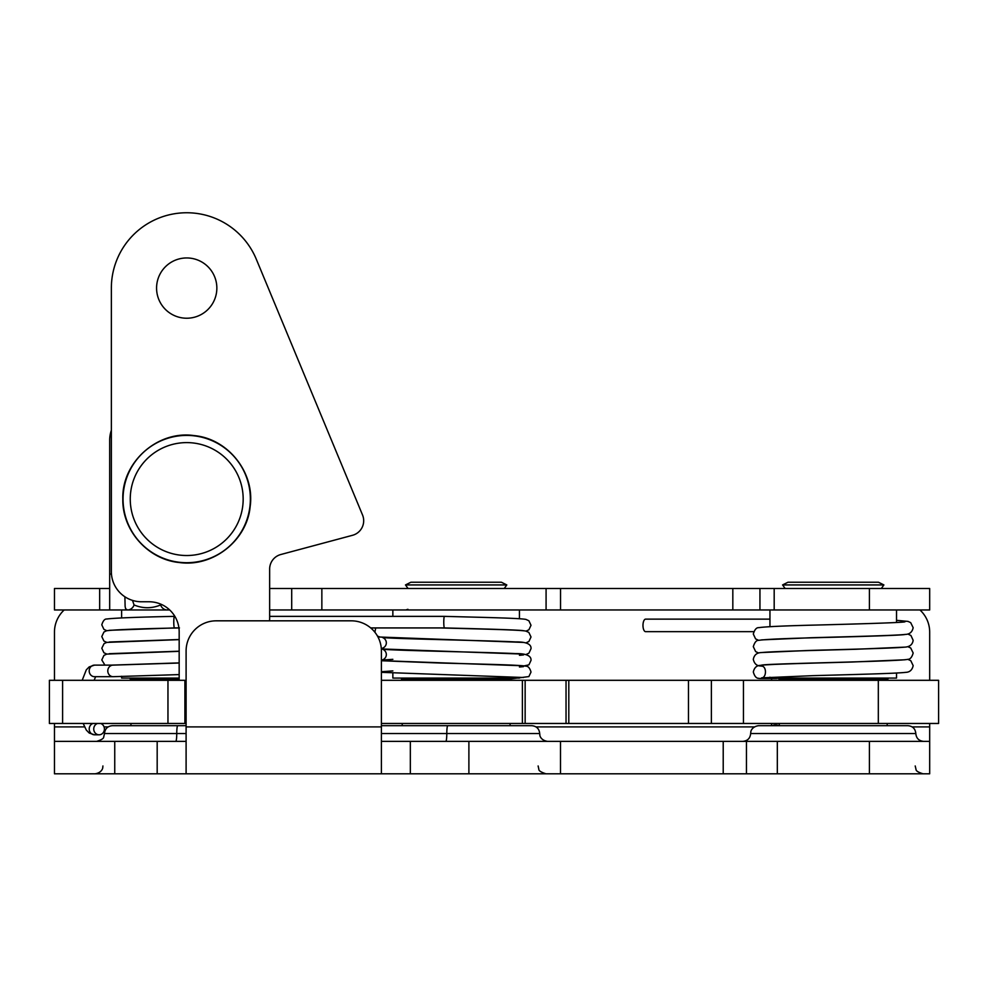 <?xml version="1.0" encoding="UTF-8"?>
<svg xmlns="http://www.w3.org/2000/svg" width="988" height="988" viewBox="0 0 988 988"><rect width="100%" height="100%" fill="white"/><g stroke="black" fill="none" stroke-linecap="round" stroke-linejoin="round"><path stroke-width="1.48" d="M381.405 723.463L938.6 723.463L938.6 680.312L381.405 680.312M184.904 723.463L184.904 680.312L49.4 680.312L49.4 723.463L186.102 723.463M833.242 584.933L883.902 584.933L878.505 582.241L787.967 582.241L782.57 584.933L833.242 584.933M779.285 723.463L779.285 725.698L887.187 725.698L887.187 723.463M888.385 678.077L887.187 680.312M769.948 677.188L769.948 678.077L896.524 678.077L896.524 673.013M896.524 622.489L896.524 609.966M405.488 584.933L506.807 584.933L501.41 582.241L410.885 582.241L405.488 584.933L408.081 588.515M402.202 723.463L402.202 725.698L510.092 725.698L510.092 723.463M400.992 678.077L402.202 680.312M392.854 673.112L392.854 678.077L519.441 678.077M392.854 616.364L392.854 609.966M130.959 723.463L130.959 725.698L186.102 725.698L112.323 725.698C107.569 726.168 104.963 728.774 104.493 733.541L176.753 733.541A7.83 0.976 -90 0 1 177.741 725.698M129.749 678.077L130.959 680.312M121.61 676.274L121.61 678.077L179.174 678.077M168.837 609.188L167.281 609.966L169.701 609.966L167.281 609.966A7.534 7.052 -90 0 1 160.636 604.952L161.242 604.347M167.281 609.966L121.61 609.966L121.61 617.908M560.505 741.37L560.505 773.802L468.892 773.802L468.892 741.37L929.683 741.37L929.683 773.802L869.403 773.802L869.403 741.37M381.405 773.802L186.102 773.802L186.102 726.909L381.405 726.909L381.405 773.802L468.892 773.802M114.744 773.802L54.464 773.802L54.464 741.37L114.744 741.37L114.744 773.802L186.102 773.802M777.321 741.37L777.321 773.802L869.403 773.802M777.321 773.802L746.446 773.802L746.446 741.37M560.505 773.802L746.446 773.802M114.744 741.37L186.102 741.37M381.405 741.37L468.892 741.37M381.405 726.909L381.405 650.956A30.134 30.134 0 0 0 351.271 620.822L216.249 620.822A30.134 30.134 0 0 0 186.102 650.956L186.102 726.909M64.195 609.966A30.134 30.134 0 0 0 54.464 632.147L54.464 680.312M54.464 723.463L54.464 773.802M912.159 726.909L929.683 726.909L929.683 723.463M929.683 680.312L929.683 632.147A30.134 30.134 0 0 0 919.939 609.966M929.683 726.909L929.683 741.37M915.814 733.541L750.658 733.541L750.855 731.762C750.645 732.306 751.189 726.81 758.488 725.698L907.984 725.698C912.739 726.168 915.345 728.774 915.814 733.541C916.284 738.295 918.889 740.901 923.657 741.37M381.405 725.698L531.853 725.698C536.608 726.168 539.226 728.774 539.695 733.541L539.893 735.307C539.67 734.763 540.226 740.259 547.525 741.37M157.178 773.802L157.178 741.37M410.341 773.802L410.341 741.37M100.615 723.463A5.792 5.36 -90 0 1 99.084 734.8A5.792 5.36 -90 0 1 97.553 723.463M113.015 665.122A5.792 5.36 90 0 0 107.791 670.914A5.792 5.36 90 0 0 113.521 676.681L179.174 674.594M82.189 680.312L86.302 669.852L89.167 666.912L94.552 665.122L113.04 665.122M178.914 627.936L174.456 627.936A5.792 0.679 -90 0 1 173.777 622.144A5.792 0.679 -90 0 1 174.456 616.364L174.851 616.364M526.036 642.83L528.926 641.459L531.013 636.976L528.827 632.406L525.863 631.097C520.343 629.838 479.6 629.01 439.635 627.923L444.439 627.936A5.792 0.679 -90 0 1 443.773 622.144A5.792 0.679 -90 0 1 444.439 616.364L269.65 616.364M444.452 616.364A5.792 0.679 -90 0 1 444.464 616.364C483.391 617.414 520.713 618.167 526.024 619.439L528.889 620.773L531.013 625.281L528.913 629.764L526.048 631.134M439.697 627.936L370.71 627.936M124.896 596.777L125.118 606.459L125.624 608.744L127.415 609.966A7.534 7.052 -90 0 0 134.059 604.952C142.927 608.633 151.782 608.633 160.636 604.952M132.503 600.395L134.059 604.952M127.415 609.966L109.68 609.966L109.68 440.228A30.134 30.134 0 0 1 111.36 430.286M99.665 609.966L54.464 609.966L54.464 588.515L99.665 588.515L99.665 609.966L109.68 609.966M929.683 609.966L869.403 609.966L869.403 588.515L929.683 588.515L929.683 609.966M269.65 588.515L774.184 588.515L774.184 609.966L869.403 609.966M774.184 609.966L759.945 609.966L759.945 588.515M560.542 588.515L560.542 609.966L759.945 609.966M560.542 609.966L546.08 609.966L546.08 588.515M321.853 588.515L321.853 609.966L546.08 609.966M321.853 609.966L291.707 609.966L291.707 588.515M269.65 609.966L291.707 609.966M774.184 588.515L869.403 588.515M99.665 588.515L109.68 588.515M54.464 588.515L54.464 609.966M772.344 725.698A6.274 6.224 90 0 1 777.914 725.698M761.649 666.159A6.274 6.224 -90 0 0 760.13 665.961M758.438 678.262A6.274 6.224 -90 0 0 763.267 677.645M760.686 665.986L760.488 665.974C756.709 665.9 754.301 663.689 753.301 659.329C754.202 654.883 756.919 652.636 761.476 652.574C771.64 651.425 817.249 650.376 855.867 649.264L904.971 647.128M769.948 619.13L645.621 619.13A6.274 2.643 90 0 0 642.978 625.392A6.274 2.643 90 0 0 645.621 631.665L753.77 631.665M179.174 680.312L179.174 631.912A30.134 30.134 0 0 0 149.04 601.766L141.506 601.766A30.134 30.134 0 0 1 111.36 571.632L111.36 288.088A75.347 75.347 0 0 1 256.287 259.189L362.534 514.97A15.067 15.067 0 0 1 352.518 535.298L280.814 554.515A15.067 15.067 0 0 0 269.65 569.063L269.65 618.525A15.067 15.067 0 0 1 269.477 620.822M186.707 257.954A30.134 30.134 0 0 1 212.815 303.155A30.134 30.134 0 0 1 160.612 303.155A30.134 30.134 0 0 1 186.707 257.954M186.102 723.389A18.834 18.834 0 0 1 184.904 722.314M878.32 680.312L878.32 723.463M743.458 723.463L743.458 680.312M62.602 723.463L62.602 680.312M167.96 680.312L167.96 723.463M566.038 680.312L566.038 723.463M568.804 723.463L568.804 680.312M688.475 723.463L688.475 680.312M522.38 680.312L522.38 723.463M525.147 723.463L525.147 680.312M778.087 678.077L779.285 679.287L887.187 679.287M402.202 679.287L510.092 679.287L511.302 678.077M130.959 679.287L179.174 679.287M54.464 726.909L84.486 726.909M104.073 726.909L108.149 726.909M536.027 726.909L754.313 726.909M381.405 733.541L446.798 733.541A7.83 0.976 -90 0 1 447.774 725.698M445.823 741.37A7.83 0.976 90 0 0 446.798 733.541L539.695 733.541M175.778 741.37A7.83 0.976 -90 0 0 176.753 733.541L186.102 733.541M723.216 773.802L723.216 741.37M99.084 734.8L94.552 734.8A5.792 5.36 -90 0 1 93.02 723.463M94.552 665.122A5.792 5.36 90 0 0 89.192 670.914A5.792 5.36 90 0 0 94.552 676.694L113.151 676.694M109.68 574.04L111.459 574.04M732.824 609.966L732.824 588.515M775.123 725.031L776.012 725.031A6.274 6.224 90 0 1 778.791 725.698M760.13 678.497L776.012 678.497A6.274 6.224 -90 0 0 778.235 678.089M123.055 499.064A63.652 63.652 0 0 0 218.533 554.182A63.652 63.652 0 0 0 218.533 443.933A63.652 63.652 0 0 0 123.055 499.064M130.255 499.064A56.452 56.452 0 0 1 214.939 450.17A56.452 56.452 0 0 1 214.939 547.957A56.452 56.452 0 0 1 130.255 499.064M711.385 723.463L711.385 680.312M881.296 588.515L883.902 584.933M785.176 588.515L782.57 584.933M779.285 679.287L779.285 680.312M769.948 626.664L769.948 609.966M504.213 588.515L506.807 584.933M510.092 679.287L510.092 680.312M407.921 609.287L405.821 609.966M519.441 618.747L519.441 609.966M538.127 765.959L538.843 769.244C538.621 770.665 540.992 772.184 545.956 773.802M102.925 765.959L102.727 767.738C102.95 767.194 102.394 772.69 95.095 773.802M915.209 765.959L916.012 769.405C915.962 770.899 918.309 772.357 923.051 773.802M750.658 733.541C750.188 738.295 747.583 740.901 742.828 741.37M104.493 733.541L103.715 736.925C103.789 738.419 101.431 739.901 96.651 741.37M94.552 734.8L89.241 733.059L86.327 730.095L83.177 723.463M94.095 680.312L95.651 676.694M179.47 627.936C139.098 628.739 114.793 629.689 106.556 630.752L103.95 631.999L101.789 636.544L103.913 641.051L106.79 642.398M106.803 630.702L103.925 629.368L101.789 624.848C103.036 620.785 104.691 618.846 106.753 619.007C114.41 618.019 136.974 617.142 174.456 616.364M112.854 665.134L179.174 663.022M104.938 665.122L101.801 659.935L103.925 655.415L106.79 654.093L179.174 651.327M109.298 630.307L174.468 627.936M109.31 642.002L179.174 639.52M106.803 654.081L103.888 652.722L101.801 648.239L104.073 643.608L106.766 642.398L179.174 639.631M109.31 653.686L179.174 651.203M111.755 665.122L179.174 662.899M392.854 670.901L382.294 671.655M382.294 660.774L439.586 663.01C479.513 664.084 520.268 664.912 525.838 666.171C528.135 666.097 529.864 668.061 531.013 672.062L528.876 676.582L510.129 678.978M519.441 666.912L528.938 664.838L531.013 660.367C531.322 656.687 528.074 653.426 515.551 653.599C485.516 652.129 384.863 650.376 382.307 649.091C387.617 651.067 387.728 658.008 382.307 659.959M374.872 632.221L375.736 627.936M523.467 630.727C521.491 629.998 482.058 628.837 444.452 627.936M378.219 637.482L379.738 636.976M523.492 642.422L380.01 637.038L377.465 636.074M526.036 654.525L528.926 653.154L531.025 648.671C531.346 644.991 528.049 641.731 515.563 641.916C485.54 640.434 384.95 638.68 382.307 637.396C387.617 639.384 387.728 646.325 382.319 648.264L382.344 648.264M523.492 654.118L381.331 648.943M381.405 660.095L392.854 659.329M519.441 655.316L523.492 654.933M523.442 665.801L381.405 660.651M381.405 672.334L523.467 677.496M523.479 666.628L519.441 667.011M771.406 725.698L771.69 723.463M771.714 680.312L771.505 678.497M904.971 659.786L850.73 662.071C811.679 663.17 768.701 664.183 760.414 665.356C756.672 665.443 754.301 667.653 753.313 671.988C754.523 676.274 756.351 678.398 758.809 678.361M761.526 639.891L811.148 637.729C849.853 636.63 895.227 635.58 905.144 634.432C909.565 634.37 912.233 632.122 913.159 627.689L910.689 622.65L908.046 621.403L896.524 620.328M907.824 634.012L910.936 635.506L913.159 640.335C912.492 644.719 909.553 646.992 904.366 647.165C893.189 648.301 846.778 649.363 808.579 650.462L761.538 652.549M761.501 666.122C766.799 665.912 766.725 677.953 761.513 677.867L812.778 675.669C851.767 674.557 896.425 673.52 905.576 672.359C909.664 672.285 912.196 670.062 913.171 665.653L910.8 660.713L907.836 659.329M758.648 640.348L755.573 638.878L753.301 634.012C754.647 629.603 756.462 627.491 758.735 627.664C765.465 626.676 784.694 625.812 816.421 625.046C856.621 623.996 902.822 622.662 904.959 621.81L904.922 621.823M758.648 653.006L755.659 651.611L753.301 646.671C754.647 642.262 756.462 640.15 758.735 640.323C765.465 639.335 784.694 638.47 816.421 637.705C856.621 636.655 902.834 635.321 904.959 634.469L904.922 634.481M761.513 665.208C762.847 663.566 897.598 661.651 907.713 659.354C910.146 659.391 911.973 657.267 913.171 652.994L910.701 647.967L907.824 646.671M122.821 499.064C121.648 462.211 157.672 430.175 194.093 435.597C228.092 438.623 255.028 472.721 250.174 506.436C247.136 540.448 213.05 567.371 179.334 562.53C148.027 559.603 122.104 530.47 122.821 499.064"/></g></svg>
